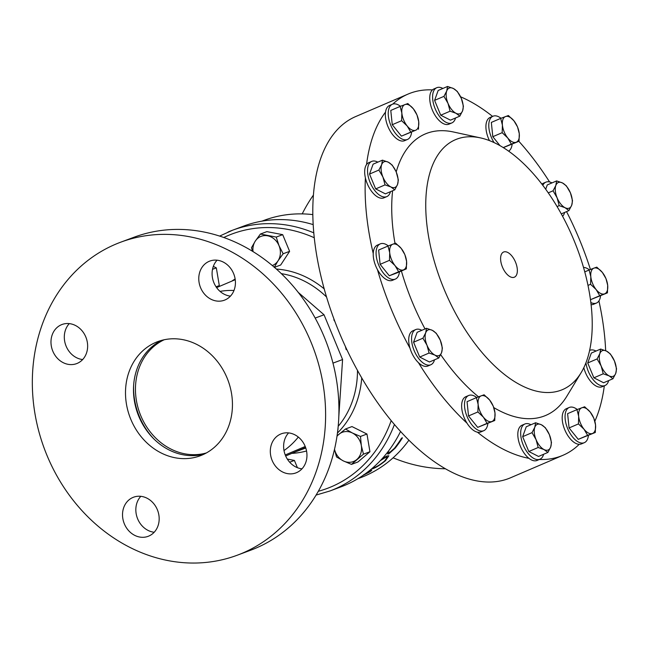 <?xml version="1.0" encoding="UTF-8"?>
<svg xmlns="http://www.w3.org/2000/svg" width="649" height="649" viewBox="0 0 649 649"><rect width="100%" height="100%" fill="white"/><g stroke="black" fill="none" stroke-linecap="round" stroke-linejoin="round"><path stroke-width="0.97" d="M411.58 132.218A19.154 9.767 -113.2 0 1 407.499 139.446A19.154 9.767 -113.2 0 1 397.147 135.333A19.154 9.767 -113.2 0 1 388.524 117.315A19.154 9.767 -113.2 0 1 392.394 104.254A19.154 9.767 -113.2 0 1 400.457 106.282M407.499 139.446L404.635 140.671A19.154 9.767 -113.2 0 1 394.292 136.566A19.154 9.767 -113.2 0 1 385.522 112.115A19.154 9.767 -113.2 0 1 389.538 105.479L392.394 104.254M206.358 452.953A60.544 52.058 69.6 0 1 140.874 415.92A60.544 52.058 69.6 0 1 159.881 342.064A60.544 52.058 69.6 0 1 164.181 339.76M133.653 385.1A65.184 56.049 -110.4 0 0 153.602 438.651M301.988 468.829A20.873 17.953 69.6 0 1 285.13 454.649A20.873 17.953 69.6 0 1 288.602 432.899M296.625 472.626A20.873 17.953 69.6 0 1 295.928 472.91A20.873 17.953 69.6 0 1 271.972 460.019A20.873 17.953 69.6 0 1 280.652 434.067A20.873 17.953 69.6 0 1 281.35 433.783A20.873 17.953 69.6 0 1 305.298 446.674A20.873 17.953 69.6 0 1 296.625 472.626M154.202 532.253A20.873 17.953 69.6 0 1 137.345 518.08A20.873 17.953 69.6 0 1 140.809 496.323M148.832 536.05A20.873 17.953 69.6 0 1 148.134 536.334A20.873 17.953 69.6 0 1 124.186 523.443A20.873 17.953 69.6 0 1 132.858 497.491A20.873 17.953 69.6 0 1 133.556 497.207A20.873 17.953 69.6 0 1 157.512 510.098A20.873 17.953 69.6 0 1 148.832 536.05M82.658 359.546A20.873 17.953 69.6 0 1 65.809 345.373A20.873 17.953 69.6 0 1 69.273 323.624M77.296 363.351A20.873 17.953 69.6 0 1 76.598 363.627A20.873 17.953 69.6 0 1 52.642 350.744A20.873 17.953 69.6 0 1 61.322 324.784A20.873 17.953 69.6 0 1 62.02 324.5A20.873 17.953 69.6 0 1 85.976 337.391A20.873 17.953 69.6 0 1 77.296 363.351M230.452 296.122A20.873 17.953 69.6 0 1 213.594 281.95A20.873 17.953 69.6 0 1 217.066 260.2M225.089 299.927A20.873 17.953 69.6 0 1 224.384 300.203A20.873 17.953 69.6 0 1 200.436 287.32A20.873 17.953 69.6 0 1 209.108 261.36A20.873 17.953 69.6 0 1 209.814 261.076A20.873 17.953 69.6 0 1 233.762 273.967A20.873 17.953 69.6 0 1 225.089 299.927M204.159 454.097A60.901 52.366 69.6 0 1 137.888 414.013A60.901 52.366 69.6 0 1 161.771 340.336M155.671 342.453A60.901 52.366 -110.4 0 0 130.36 418.183A60.901 52.366 -110.4 0 0 200.241 455.776A60.901 52.366 -110.4 0 0 202.277 454.957A60.901 52.366 -110.4 0 0 227.588 379.227A60.901 52.366 -110.4 0 0 157.707 341.634A60.901 52.366 -110.4 0 0 155.671 342.453M237.283 555.203L250.603 550.238A167.004 143.599 -110.4 0 0 256.185 547.999A167.004 143.599 -110.4 0 0 325.603 340.336A167.004 143.599 -110.4 0 0 133.978 237.25L120.657 242.207A167.004 143.599 -110.4 0 0 115.076 244.446A167.004 143.599 -110.4 0 0 45.657 452.11A167.004 143.599 -110.4 0 0 237.283 555.203A167.004 143.599 -110.4 0 0 242.872 552.964A167.004 143.599 -110.4 0 0 312.283 345.3A167.004 143.599 -110.4 0 0 120.657 242.207M608.681 380.582A19.154 9.767 -113.2 0 1 605.014 385.514A19.154 9.767 -113.2 0 1 600.731 385.563A19.154 9.767 -113.2 0 1 585.95 362.791M589.625 350.452A19.154 9.767 -113.2 0 1 589.909 350.314A19.154 9.767 -113.2 0 1 594.184 350.265A19.154 9.767 -113.2 0 1 596.009 351.052M605.014 385.514L602.15 386.739A19.154 9.767 -113.2 0 1 597.875 386.796A19.154 9.767 -113.2 0 1 583.816 367.723M487.853 423.456A19.154 9.767 -113.2 0 1 483.773 430.685A19.154 9.767 -113.2 0 1 464.952 409.487A19.154 9.767 -113.2 0 1 468.667 395.492A19.154 9.767 -113.2 0 1 476.731 397.521M543.619 454.276A19.154 9.767 -113.2 0 1 539.952 459.208L537.088 460.433A19.154 9.767 -113.2 0 1 528.935 458.332A196.509 100.238 -113.2 0 1 477.413 432.177A19.154 9.767 -113.2 0 1 466.98 423.148A19.154 9.767 -113.2 0 1 462.096 410.72A19.154 9.767 -113.2 0 1 465.804 396.717L468.667 395.492M588.408 435.438A19.154 9.767 -113.2 0 1 584.327 442.675A19.154 9.767 -113.2 0 1 573.976 438.562A19.154 9.767 -113.2 0 1 565.352 420.536A19.154 9.767 -113.2 0 1 569.222 407.475A19.154 9.767 -113.2 0 1 577.286 409.511M584.327 442.675L581.463 443.9A19.154 9.767 -113.2 0 1 579.249 444.314A19.154 9.767 -113.2 0 1 571.112 439.787A19.154 9.767 -113.2 0 1 562.488 421.761A19.154 9.767 -113.2 0 1 566.358 408.7L569.222 407.475M389.497 452.588L394.397 448.329A137.418 118.159 69.6 0 0 401.569 438.132L402.461 437.799A137.418 118.159 69.6 0 1 395.176 448.143L388.678 453.992L387.672 453.278L389.116 451.996L389.497 452.588L389.116 451.996M387.761 454.016L387.672 453.278M381.815 459.062L387.039 455.947L388.856 455.817L385.474 460.709C380.752 464.603 376.534 467.272 372.834 468.716L371.366 469.065M368.9 471.077L371.699 470.241M371.374 470.225C372.128 470.127 371.528 470.72 369.565 472.01L363.107 475.336M408.927 440.152A137.418 118.159 69.6 0 1 364.714 476.017A137.418 118.159 69.6 0 1 360.114 477.859L357.891 478.686M579.249 444.314A196.509 100.238 -113.2 0 1 562.999 455.274L510.633 477.745A196.509 100.238 -113.2 0 1 339.127 332.191A196.509 100.238 -113.2 0 1 355.644 116.577L408.002 94.105A196.509 100.238 -113.2 0 1 432.445 89.895A19.154 9.767 -113.2 0 1 433.913 88.945L436.769 87.712A19.154 9.767 -113.2 0 1 442.878 88.451M346.185 349.633L346.761 349.422L346.185 349.633A90.462 77.783 69.6 0 0 345.341 346.379M334.194 319.657L333.837 319.811A90.462 77.783 69.6 0 1 334.965 321.709M400.571 431.423A139.17 119.667 69.6 0 1 345.406 485.079A139.17 119.667 69.6 0 1 340.757 486.945L329.838 491.009A139.17 119.667 69.6 0 0 334.486 489.151A139.17 119.667 69.6 0 0 394.446 424.47M227.994 232.05A139.17 119.667 69.6 0 1 232.65 230.184L243.57 226.12A139.17 119.667 69.6 0 1 313.151 224.603M284.002 450.56A87.364 75.114 -110.4 0 0 298.313 437.061M233.981 290.468A87.364 75.114 -110.4 0 0 220.035 291.377M305.225 446.48L285.252 454.957M216.604 287.596L235.238 279.695M564.646 212.434A19.154 9.767 -113.2 0 1 562.578 216.279M600.544 295.806A19.154 9.767 -113.2 0 1 597.38 302.531A19.154 9.767 -113.2 0 1 596.463 303.042A19.154 9.767 -113.2 0 1 590.866 302.564M596.463 303.042L593.608 304.267A19.154 9.767 -113.2 0 1 591.117 304.673M434.514 359.822A19.154 9.767 -113.2 0 1 430.847 364.754A19.154 9.767 -113.2 0 1 417.104 356.277A19.154 9.767 -113.2 0 1 411.904 335.217A19.154 9.767 -113.2 0 1 415.741 329.562A19.154 9.767 -113.2 0 1 421.842 330.3M466.98 423.148A196.509 100.238 -113.2 0 1 418.443 362.677A19.154 9.767 -113.2 0 1 409.99 348.18A19.154 9.767 -113.2 0 1 409.04 336.442A19.154 9.767 -113.2 0 1 412.886 330.787L415.741 329.562M399.443 271.842A19.154 9.767 -113.2 0 1 396.271 278.567A19.154 9.767 -113.2 0 1 395.355 279.078A19.154 9.767 -113.2 0 1 379.243 266.268A19.154 9.767 -113.2 0 1 379.341 244.389A19.154 9.767 -113.2 0 1 380.257 243.878A19.154 9.767 -113.2 0 1 388.321 245.914M395.355 279.078L392.499 280.303A19.154 9.767 -113.2 0 1 377.442 269.603A19.154 9.767 -113.2 0 1 373.232 253.516A19.154 9.767 -113.2 0 1 376.477 245.622A19.154 9.767 -113.2 0 1 377.394 245.103L380.257 243.878M390.479 191.674A19.154 9.767 -113.2 0 1 386.812 196.606A19.154 9.767 -113.2 0 1 382.537 196.663A19.154 9.767 -113.2 0 1 368.916 179.14A19.154 9.767 -113.2 0 1 371.707 161.414A19.154 9.767 -113.2 0 1 375.99 161.358A19.154 9.767 -113.2 0 1 377.807 162.153M386.812 196.606L383.948 197.831A19.154 9.767 -113.2 0 1 379.673 197.888A19.154 9.767 -113.2 0 1 365.395 177.883A19.154 9.767 -113.2 0 1 366.555 164.53A196.509 100.238 -113.2 0 1 385.522 112.115M455.549 117.98A19.154 9.767 -113.2 0 1 451.874 122.912A19.154 9.767 -113.2 0 1 436.201 111.02A19.154 9.767 -113.2 0 1 436.769 87.712M451.874 122.912L449.019 124.137A19.154 9.767 -113.2 0 1 433.345 112.253A19.154 9.767 -113.2 0 1 432.445 89.895M512.134 144.2A19.154 9.767 -113.2 0 1 508.605 151.152M494.084 142.602A19.154 9.767 -113.2 0 1 489.232 130.23A19.154 9.767 -113.2 0 1 492.948 116.236A19.154 9.767 -113.2 0 1 501.012 118.272M489.451 140.622A19.154 9.767 -113.2 0 1 486.377 131.463A19.154 9.767 -113.2 0 1 490.092 117.461L492.948 116.236M539.952 459.208A19.154 9.767 -113.2 0 1 524.278 447.315A19.154 9.767 -113.2 0 1 524.846 424.008A19.154 9.767 -113.2 0 1 530.947 424.746M528.935 458.332A19.154 9.767 -113.2 0 1 521.415 448.548A19.154 9.767 -113.2 0 1 521.983 425.241L524.846 424.008M515.525 262.172A13.686 6.977 66.8 0 0 503.462 252.088A13.686 6.977 66.8 0 0 502.431 267.055A13.686 6.977 66.8 0 0 514.259 277.237A13.686 6.977 66.8 0 0 515.525 262.172M574.008 240.381A135.941 69.346 -113.2 0 1 581.163 372.623A135.941 69.346 -113.2 0 1 443.94 288.846A135.941 69.346 -113.2 0 1 480.422 137.88A135.941 69.346 -113.2 0 1 574.008 240.381M581.163 372.623L566.796 396.32A153.091 78.091 -113.2 0 1 493.784 407.588M478.524 396.831A153.091 78.091 -113.2 0 1 440.695 354.662M425.03 328.929A153.091 78.091 -113.2 0 1 412.261 301.98A153.091 78.091 -113.2 0 1 401.398 270.998M409.99 348.18A196.509 100.238 -113.2 0 1 391.485 309.719A196.509 100.238 -113.2 0 1 377.442 269.603M566.553 211.615A196.509 100.238 -113.2 0 1 579.516 239.659A196.509 100.238 -113.2 0 1 590.436 269.489M598.922 300.909A196.509 100.238 -113.2 0 1 605.663 350.695M604.324 385.806A196.509 100.238 -113.2 0 1 594.849 421.233M562.999 455.274A196.509 100.238 -113.2 0 1 539.246 459.508M394.99 243.407A153.091 78.091 -113.2 0 1 392.613 190.757M396.198 171.953A153.091 78.091 -113.2 0 1 453.343 131.966L480.422 137.88M392.742 104.116A196.509 100.238 -113.2 0 1 408.002 94.105M366.555 164.53A19.154 9.767 -113.2 0 1 368.851 162.639L371.707 161.414M373.232 253.516A196.509 100.238 -113.2 0 1 365.395 177.883M430.847 364.754L427.991 365.979A19.154 9.767 -113.2 0 1 418.443 362.677M483.773 430.685L480.909 431.918A19.154 9.767 -113.2 0 1 477.413 432.177M541.85 184.097A19.154 9.767 -113.2 0 1 543.01 183.391L545.874 182.166A19.154 9.767 -113.2 0 1 551.975 182.904M518.867 141.312A196.509 100.238 -113.2 0 1 549.581 181.955M460.603 96.806A196.509 100.238 -113.2 0 1 492.575 116.398M445.498 468.756A167.004 143.599 69.6 0 1 393.107 457.813M302.215 213.886A167.004 143.599 69.6 0 1 313.37 195.146M213.326 266.382L216.328 267.883L219.313 285.584L217.293 287.304M287.312 459.07L294.411 460.433L297.412 467.686M345.511 428.981L351.977 426.571L366.961 434.035L369.938 451.736L357.94 461.974L351.466 464.384L363.472 454.146L361.315 445.547L360.487 436.444L352.334 432.964L345.511 428.981L337.058 435.901M282.696 234.662L276.231 237.072L260.411 234.038L266.877 231.628L282.696 234.662L289.608 251.35L280.701 264.995L274.405 267.339M550.677 447.064A13.921 7.098 -113.2 0 1 544.016 449.546A13.921 7.098 -113.2 0 1 536.074 439.649L538.167 447.494L544.016 449.546L547.902 452.434L550.677 447.064L551.488 442.537L549.395 434.692A13.921 7.098 -113.2 0 1 550.677 447.064M541.453 424.795A13.921 7.098 -113.2 0 1 549.395 434.692L545.338 427.691L541.453 424.795L535.603 422.75L534.792 427.277A13.921 7.098 -113.2 0 1 541.453 424.795M534.792 427.277A13.921 7.098 66.8 0 0 536.074 439.649L532.018 432.648L534.792 427.277M535.603 422.75L526.25 426.766L522.664 436.672L528.813 451.509L538.54 456.45L547.902 452.434M522.664 436.672L532.018 432.648M528.813 451.509L538.167 447.494M505.514 116.544A13.921 7.098 -113.2 0 1 513.943 120.819A13.921 7.098 -113.2 0 1 519.273 133.678L517.545 126.953L513.943 120.819L508.378 115.53L500.687 118.394L502.415 125.119A13.921 7.098 -113.2 0 1 505.514 116.544M507.737 137.969A13.921 7.098 -113.2 0 1 502.415 125.119L502.172 132.68L507.737 137.969L511.339 144.102L516.166 142.253A13.921 7.098 -113.2 0 1 507.737 137.969M516.166 142.253A13.921 7.098 66.8 0 0 519.273 133.678L519.03 141.239L516.166 142.253M500.014 145.668L492.81 136.696L491.334 122.41L500.687 118.394M492.81 136.696L502.172 132.68M503.235 147.583L511.339 144.102M519.03 141.239L503.308 147.631M446.723 90.982A13.921 7.098 -113.2 0 1 453.383 88.499A13.921 7.098 -113.2 0 1 461.325 98.397L457.269 91.395L453.383 88.499L447.534 86.455L446.723 90.982L443.948 96.36L448.005 103.353A13.921 7.098 -113.2 0 1 446.723 90.982M455.947 113.251A13.921 7.098 -113.2 0 1 448.005 103.353L450.098 111.198L455.947 113.251L459.833 116.139L462.607 110.768A13.921 7.098 -113.2 0 1 455.947 113.251M462.607 110.768A13.921 7.098 66.8 0 0 461.325 98.397L463.41 106.241L462.607 110.768M459.833 116.139L450.471 120.154L440.744 115.214L434.595 100.376L443.948 96.36M440.744 115.214L450.098 111.198M434.595 100.376L438.172 90.471L447.534 86.455M382.942 177.055A13.921 7.098 -113.2 0 1 381.661 164.676A13.921 7.098 -113.2 0 1 388.321 162.201L382.472 160.149L381.661 164.676L378.886 170.054L382.942 177.055L385.035 184.892L390.885 186.944A13.921 7.098 -113.2 0 1 382.942 177.055M397.537 184.462A13.921 7.098 -113.2 0 1 390.885 186.944L394.762 189.841L397.537 184.462L398.348 179.935L396.255 172.09A13.921 7.098 -113.2 0 1 397.537 184.462M396.255 172.09A13.921 7.098 66.8 0 0 388.321 162.201L392.199 165.089L395.931 171.336M394.762 189.841L385.409 193.856L375.674 188.908L385.035 184.892M375.674 188.908L369.524 174.07L373.11 164.165L382.472 160.149M369.524 174.07L378.886 170.054M395.046 265.619A13.921 7.098 -113.2 0 1 389.716 252.761A13.921 7.098 -113.2 0 1 392.823 244.186L387.997 246.036L389.716 252.761L389.473 260.322L395.046 265.619L398.648 271.753L403.467 269.895A13.921 7.098 -113.2 0 1 395.046 265.619M406.574 261.32A13.921 7.098 -113.2 0 1 403.467 269.895L406.331 268.881L406.574 261.32L404.854 254.595L401.252 248.462A13.921 7.098 -113.2 0 1 406.574 261.32M401.252 248.462A13.921 7.098 66.8 0 0 392.823 244.186L395.687 243.172L401.252 248.462M406.331 268.881L396.977 272.896L389.286 275.768L398.648 271.753M389.286 275.768L380.119 264.346L378.635 250.052L387.997 246.036M380.119 264.346L389.473 260.322M434.919 355.092A13.921 7.098 -113.2 0 1 426.977 345.203A13.921 7.098 -113.2 0 1 425.695 332.823L422.921 338.202L426.977 345.203L429.07 353.04L434.919 355.092L438.805 357.98L441.58 352.61A13.921 7.098 -113.2 0 1 434.919 355.092M440.298 340.238A13.921 7.098 -113.2 0 1 441.58 352.61L442.383 348.083L440.298 340.238L436.233 333.237L432.356 330.349A13.921 7.098 -113.2 0 1 440.298 340.238M432.356 330.349A13.921 7.098 66.8 0 0 425.695 332.823L426.507 328.297L432.356 330.349M426.507 328.297L417.145 332.312L413.567 342.218L419.708 357.055L429.443 361.996L438.805 357.98M413.567 342.218L422.921 338.202M419.708 357.055L429.07 353.04M602.361 272.434A13.921 7.098 -113.2 0 1 607.683 285.284A13.921 7.098 -113.2 0 1 604.576 293.859L607.44 292.853L607.683 285.284L605.963 278.567L602.361 272.434L596.788 267.145L593.932 268.151A13.921 7.098 -113.2 0 1 602.361 272.434M590.825 276.725A13.921 7.098 -113.2 0 1 593.932 268.151L589.105 270.008L590.825 276.725L590.582 284.294L596.147 289.584A13.921 7.098 -113.2 0 1 590.825 276.725M596.147 289.584A13.921 7.098 66.8 0 0 604.576 293.859L599.749 295.717L596.147 289.584M584.765 271.866L589.105 270.008M588.002 285.398L590.582 284.294M590.485 299.692L599.749 295.717M607.44 292.853L590.493 299.7M583.524 267.429A19.154 9.767 -113.2 0 1 589.43 269.879M562.48 182.953A13.921 7.098 -113.2 0 1 570.422 192.85A13.921 7.098 -113.2 0 1 571.704 205.222L572.515 200.687L570.422 192.85L566.366 185.849L562.48 182.953L556.631 180.909L555.828 185.436A13.921 7.098 -113.2 0 1 562.48 182.953M557.11 197.807A13.921 7.098 -113.2 0 1 555.828 185.436L553.053 190.806L557.11 197.807L559.195 205.652L565.044 207.704A13.921 7.098 -113.2 0 1 557.11 197.807M565.044 207.704A13.921 7.098 66.8 0 0 571.704 205.222L568.93 210.592L565.044 207.704M545.704 189.265L547.277 184.924L556.631 180.909M548.259 192.867L553.053 190.806M557.069 206.569L559.195 205.652M561.271 213.878L568.93 210.592M542.824 185.371A19.154 9.767 -113.2 0 1 545.874 182.166M369.938 451.736L363.472 454.146M366.961 434.035L360.487 436.444M334.511 449.359L336.49 456.92L343.313 460.895L351.466 464.384M337.001 436.298A15.641 13.451 69.6 0 1 338.843 434.343A15.641 13.451 69.6 0 1 352.334 432.964A15.641 13.451 69.6 0 1 361.315 445.547A15.641 13.451 69.6 0 1 356.804 459.516A15.641 13.451 -110.4 0 1 343.313 460.895A15.641 13.451 69.6 0 1 334.527 449.311M294.411 460.433L289.665 462.202M216.328 267.883L212.515 269.303M219.313 285.584L216.052 286.801M359.53 374.043L359.96 374.806M338.827 416.439L342.575 359.546L324.029 314.773L298.248 292.399M338.121 427.164L337.959 429.63A102.428 88.077 69.6 0 1 337.845 429.825M285.682 456.004L305.598 447.461M342.575 359.546L332.978 363.124M315.171 318.075L324.029 314.773M363.399 474.93L368.664 472.342C370.303 471.198 370.263 470.979 368.551 471.685L367.715 472.001M368.664 472.342C370.303 471.198 370.263 470.979 368.551 471.685L368.413 471.458M372.875 467.783L374.278 467.604C377.239 466.461 380.671 464.27 384.581 461.041L387.25 457.237L385.782 457.294L380.371 460.612M385.336 456.758L385.782 457.294M372.834 468.716L372.461 468.14M387.875 453.099L388.678 453.992M261.928 221.147L264.151 220.319A137.418 118.159 69.6 0 1 312.786 214.608M595.303 432.477L578.251 439.357L569.084 427.934L567.607 413.648L576.961 409.633L578.681 416.358A13.921 7.098 -113.2 0 1 581.788 407.783A13.921 7.098 -113.2 0 1 590.217 412.058A13.921 7.098 -113.2 0 1 595.539 424.917A13.921 7.098 -113.2 0 1 592.44 433.491A13.921 7.098 -113.2 0 1 584.011 429.208L587.613 435.341L595.303 432.477L595.539 424.917L593.819 418.191L590.217 412.058L584.652 406.769L576.961 409.633M578.681 416.358A13.921 7.098 66.8 0 0 584.011 429.208L578.446 423.919L578.681 416.358M578.251 439.357L587.613 435.341M569.084 427.934L578.446 423.919M494.749 420.495L477.696 427.375L468.529 415.952L467.053 401.666L476.407 397.65L478.135 404.376L477.891 411.937L483.456 417.226A13.921 7.098 -113.2 0 1 478.135 404.376A13.921 7.098 66.8 0 1 481.234 395.793A13.921 7.098 -113.2 0 1 489.662 400.076A13.921 7.098 -113.2 0 1 494.984 412.934A13.921 7.098 -113.2 0 1 491.885 421.509A13.921 7.098 -113.2 0 1 483.456 417.226L487.058 423.359L494.749 420.495L494.984 412.934L493.264 406.209L489.662 400.076L484.097 394.787L476.407 397.65M468.529 415.952L477.891 411.937M477.696 427.375L487.058 423.359M260.411 234.038L255.284 241.112L251.504 247.683L252.502 251.293M289.608 251.35L283.142 253.759L279.013 245.663L276.231 237.072M274.227 267.404L278.015 260.833L283.142 253.759M253.053 251.634A15.641 13.451 69.6 0 1 255.284 241.112A15.641 13.451 69.6 0 1 267.648 235.806A15.641 13.451 -110.4 0 1 279.013 245.663A15.641 13.451 69.6 0 1 278.015 260.833A15.641 13.451 69.6 0 1 272.312 265.555M612.964 378.74L603.611 382.756L593.876 377.815L587.726 362.969L591.312 353.072L600.666 349.057L599.863 353.583A13.921 7.098 -113.2 0 1 606.515 351.101A13.921 7.098 -113.2 0 1 614.457 360.998A13.921 7.098 -113.2 0 1 615.739 373.37A13.921 7.098 -113.2 0 1 609.078 375.852L612.964 378.74L615.739 373.37L616.55 368.835L614.457 360.998L610.401 353.997L606.515 351.101L600.666 349.057M601.144 365.955A13.921 7.098 -113.2 0 1 599.863 353.583L597.088 358.954L601.144 365.955A13.921 7.098 66.8 0 0 609.078 375.852L603.237 373.8L601.144 365.955M587.726 362.969L597.088 358.954M593.876 377.815L603.237 373.8M418.475 129.256L418.719 121.688A13.921 7.098 -113.2 0 1 415.611 130.271L401.431 136.136L392.256 124.713L390.779 110.427L400.133 106.412L401.861 113.129A13.921 7.098 -113.2 0 1 404.96 104.554A13.921 7.098 -113.2 0 1 413.389 108.837L407.823 103.548L400.133 106.412M407.183 125.987A13.921 7.098 -113.2 0 1 401.861 113.129L401.617 120.698L407.183 125.987L410.785 132.12L415.611 130.271A13.921 7.098 -113.2 0 1 407.183 125.987M418.719 121.688A13.921 7.098 66.8 0 0 413.389 108.837L416.991 114.97L418.719 121.688M401.431 136.136L410.785 132.12M392.256 124.713L401.617 120.698M219.605 236.098L232.65 230.184A139.17 119.667 69.6 0 1 313.751 232.829M318.326 491.285A135.836 116.796 -110.4 0 0 331.615 486.661A135.836 116.796 -110.4 0 0 391.209 420.593M314.23 237.729A135.836 116.796 -110.4 0 0 227.677 235.733A135.836 116.796 -110.4 0 0 223.767 237.51M306.547 450.982A93.805 80.654 69.6 0 1 291.79 453.383M231.758 281.163A93.805 80.654 69.6 0 1 235.133 278.989M361.728 377.88A93.805 80.654 69.6 0 1 337.456 433.013M338.202 426.296A90.462 77.783 -110.4 0 0 357.485 370.384M326.528 296.982A90.462 77.783 -110.4 0 0 281.325 273.651M276.369 269.059A93.805 80.654 69.6 0 1 324.167 288.846M294.914 452.045L305.776 447.997M316.104 495.073L329.838 491.009M369.638 470.809L369.93 471.304M386.406 456.206L387.25 457.237"/></g></svg>
